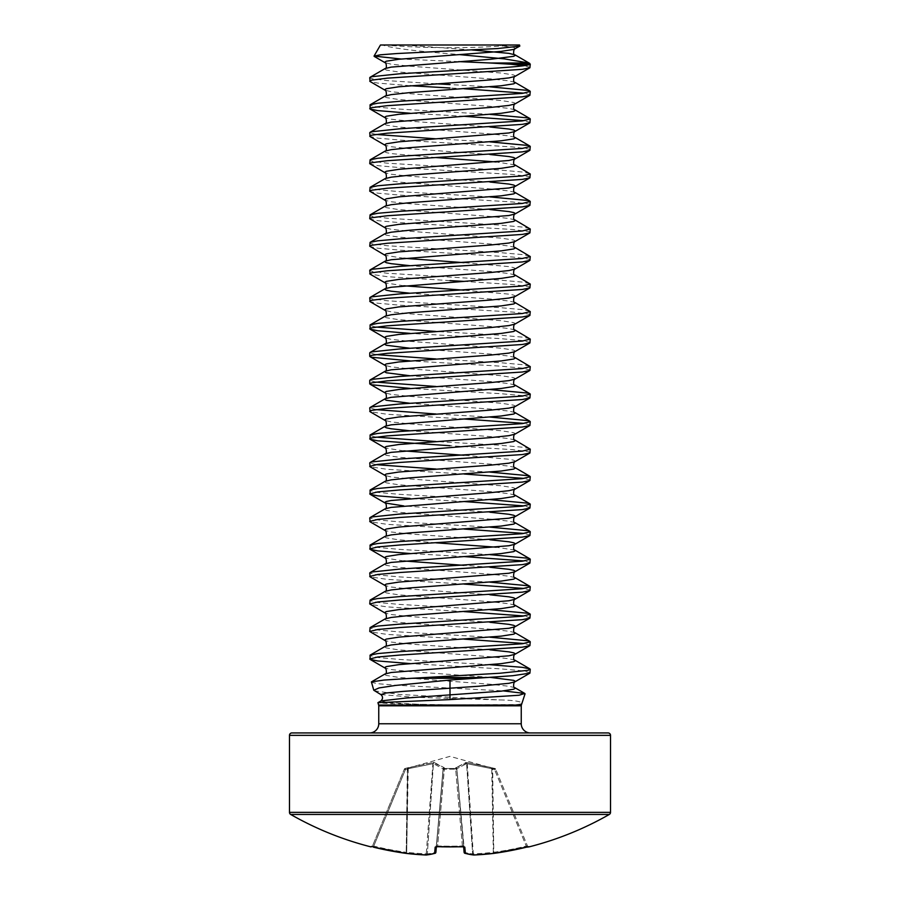 <?xml version="1.0" encoding="UTF-8"?>
<svg xmlns="http://www.w3.org/2000/svg" width="900" height="900" viewBox="0 0 900 900"><rect width="100%" height="100%" fill="white"/><g stroke="black" fill="none" stroke-linecap="round" stroke-linejoin="round"><path stroke-width="0.67" stroke-dasharray="4.5 3.38" d="M528.986 846.9L526.556 847.159A320.805 319.579 0 0 1 493.954 853.38L493.954 853.38A321.019 295.459 77.1 0 1 473.85 855A321.019 122.377 84.6 0 1 465.368 853.38L464.827 847.159L462.431 846.675A317.711 293.524 0 0 1 450 846.9A317.711 293.524 0 0 1 437.569 846.675L437.614 845.977L436.433 846.09L443.183 768.938L436.376 846.765M528.12 846.799A1.204 1.204 0 0 1 527.58 846.191L527.58 846.191M528.896 846.675A1.204 1.204 -22.5 0 1 527.479 845.977L495.675 769.185L527.479 845.977L526.275 846.09L528.637 846.709L527.479 845.977A1.204 1.204 157.5 0 0 528.57 846.72M464.827 847.159A1.204 1.17 -5 0 1 463.567 846.09L462.386 845.977L464.029 846.855L456.874 769.534L455.692 769.174L456.874 769.534A1.204 1.159 -5 0 0 455.715 768.476L444.285 768.476L455.715 768.476L455.659 767.88L455.715 768.476A1.204 1.159 -5 0 1 456.874 769.534L464.108 852.289A1.204 1.204 0 0 0 464.985 853.346A1.204 1.103 -74.5 0 1 464.197 852.289A319.815 121.927 -95.4 0 0 472.646 853.898L473.299 853.898L472.646 853.898L466.605 763.616L456.885 768.701L466.605 763.616L491.873 768.701L466.605 763.616A1.204 1.114 72.9 0 0 465.705 762.559L455.659 767.88L467.021 762.559L465.705 762.559A1.204 1.114 72.9 0 1 466.605 763.616L472.646 853.898A319.815 121.927 -95.4 0 1 464.197 852.289L456.885 768.701A1.204 1.091 57.3 0 0 455.827 767.644A1.204 1.091 57.3 0 1 456.885 768.701L464.197 852.289A1.204 1.103 105.5 0 0 464.704 853.222M494.561 769.534L495.675 769.185L494.561 769.534L494.876 768.476L491.726 767.644L467.021 762.559L494.876 768.476L494.561 769.534L491.873 768.701L492.649 767.88L493.785 852.289A319.601 318.386 180 0 0 526.275 846.09L494.561 769.534L526.275 846.09A319.601 318.386 180 0 1 493.785 852.289L492.334 768.938L494.561 769.534M444.341 767.88L444.285 768.476L444.341 767.88A1.204 1.159 -175 0 0 443.183 768.938L433.395 763.616L443.183 768.938A1.204 1.159 -175 0 1 444.341 767.88M434.295 762.559L444.173 767.644L432.979 762.559L434.295 762.559A1.204 1.114 107.1 0 0 433.395 763.616L408.127 768.701L433.395 763.616A1.204 1.114 107.1 0 1 434.295 762.559M426.577 854.944A1.204 1.114 -95.9 0 0 427.354 853.898A319.815 121.927 95.4 0 0 435.803 852.289L435.803 852.289A319.815 121.927 95.4 0 1 427.354 853.898L433.395 763.616L427.354 853.898A1.204 1.114 84.1 0 1 426.15 855A321.019 295.459 -77.1 0 1 406.046 853.38L406.215 852.289A319.601 318.386 180 0 1 373.725 846.09L405.439 769.534L407.666 768.938L406.215 852.289L407.351 767.88L407.666 768.938L405.439 769.534L405.124 768.476L407.351 767.88L405.124 768.476L405.439 769.534L404.325 769.185L405.439 769.534L373.725 846.09L372.521 845.977L404.325 769.185L372.521 845.977L373.725 846.09A319.601 318.386 180 0 0 406.215 852.289L406.046 853.38L406.676 852.289A319.815 294.345 102.9 0 0 426.701 853.898L427.354 853.898L426.701 853.898A319.815 294.345 102.9 0 1 406.676 852.289L408.274 767.644L432.979 762.559L407.351 767.88L408.274 767.644L407.666 768.938L406.676 852.289L406.046 853.38A320.805 319.579 0 0 1 373.444 847.159L371.014 846.9L372.42 846.191M609.311 814.455L290.689 814.455M437.569 846.675L435.173 847.159A1.204 1.17 -175 0 0 436.433 846.09L437.614 845.977L437.501 846.709M530.426 732.938L369.574 732.938L530.426 732.938M489.938 664.706L399.96 659.475L377.685 657.518L369.743 655.549M530.257 672.75L522.315 670.781L500.04 668.812L410.062 663.581M530.257 67.354L524.149 65.644M489.938 86.839L450 84.555M530.257 94.871L524.149 93.161M464.051 88.763L450 87.998M489.938 114.356L399.96 109.125L377.685 107.156L369.743 105.199M530.257 122.389L524.149 120.679M464.051 116.28L410.062 113.231M489.938 141.874L435.949 138.825M530.257 149.906L528.244 148.928L512.752 146.959L399.96 140.085L377.685 138.116L370.103 136.564M529.898 173.576L522.315 172.024L500.04 170.055L387.248 163.181L371.756 161.213L369.743 160.234M530.257 177.424L528.244 176.445L512.752 174.476L399.96 167.602L377.685 165.634L370.103 164.081M489.938 196.909L399.96 191.678L377.685 189.709L369.743 187.751M530.257 204.941L528.244 203.963L512.752 201.994L399.96 195.12L377.685 193.151L370.103 191.599M529.898 228.611L522.315 227.059L500.04 225.09L387.248 218.216L371.756 216.248L369.743 215.269M530.257 232.459L528.244 231.48L512.752 229.511L399.96 222.638L377.685 220.669L370.103 219.116M529.898 256.129L522.315 254.576L500.04 252.607L387.248 245.734L371.756 243.765L369.743 242.786M530.257 259.976L528.244 258.998L512.752 257.029L399.96 250.155L377.685 248.186L370.103 246.634M529.898 283.646L522.315 282.094L500.04 280.125L387.248 273.251L371.756 271.282L369.743 270.304M530.257 287.494L528.244 286.515L512.752 284.546L464.051 281.396M529.898 311.164L522.315 309.611L500.04 307.642L387.248 300.769L371.756 298.8L369.743 297.821M530.257 315.022L528.244 314.032L512.752 312.064L399.96 305.19L377.685 303.221L370.103 301.669M529.898 338.681L522.315 337.129L500.04 335.16L435.949 331.447M530.257 342.54L522.315 340.571L500.04 338.603L410.062 333.371M529.898 366.199L522.315 364.646L500.04 362.678L435.949 358.965M530.257 370.058L522.315 368.089L500.04 366.12L410.062 360.889M489.938 389.531L435.949 386.483M530.257 397.575L522.315 395.606L500.04 393.637L410.062 388.406M489.938 417.049L435.949 414M530.257 425.093L524.149 423.371M464.051 418.984L387.248 414.281L370.103 411.739M529.898 448.751L522.315 447.199L500.04 445.23L435.949 441.517M530.257 452.61L528.244 451.62L512.752 449.651L450 445.725M489.938 472.084L435.949 469.035M530.257 480.127L524.149 478.406M464.051 474.019L387.248 469.316L370.103 466.774M489.938 499.601L399.96 494.37L377.685 492.412L369.743 490.444M530.257 507.645L524.149 505.924M464.051 501.536L410.062 498.476M489.938 527.119L399.96 521.887L377.685 519.93L369.743 517.961M530.257 535.163L524.149 533.441M464.051 529.054L387.248 524.351L370.103 521.809M489.938 554.636L399.96 549.405L377.685 547.447L369.743 545.479M530.257 562.68L524.149 560.959M464.051 556.571L410.062 553.511M489.938 582.154L399.96 576.923L377.685 574.965L369.743 572.996M530.257 590.197L524.149 588.476M464.051 584.089L387.248 579.386L370.103 576.844M489.938 609.671L399.96 604.44L377.685 602.482L369.743 600.514M530.257 617.715L524.149 615.994M464.051 611.606L387.248 606.904L370.103 604.361M489.938 637.189L399.96 631.957L377.685 630L369.743 628.031M530.257 645.232L524.149 643.511M464.051 639.124L387.248 634.421L370.103 631.879M435.949 83.79L387.248 80.629L371.756 78.66L369.743 77.681M410.062 85.714L377.685 83.081L370.103 81.529M375.851 134.438L369.743 132.716M450 280.62L387.248 276.694L370.103 274.151M375.851 327.06L369.743 325.339M375.851 354.577L369.743 352.856M375.851 382.095L369.743 380.374M375.851 409.613L369.743 407.891M375.851 437.13L369.743 435.409M375.851 464.647L369.743 462.926M519.986 45.776L517.624 45L519.536 45M380.464 45L382.376 45C391.399 48.026 413.944 50.951 450 53.775L459.968 54.652M458.719 61.616L401.152 59.017M517.624 45L382.376 45M500.231 45L399.769 45M374.355 690.795L399.476 694.451L499.815 699.952C520.538 700.133 528.064 703.688 516.217 704.599L450 704.903L390.634 703.71L377.876 702.742M371.16 682.245L377.483 683.674L394.65 685.125L503.494 690.908M608.107 732.938L291.892 732.938M435.296 853.222A1.204 1.103 -105.5 0 0 435.803 852.289L443.115 768.701A1.204 1.091 122.7 0 1 444.173 767.644A1.204 1.091 122.7 0 0 443.115 768.701L435.803 852.289A1.204 1.103 74.5 0 1 434.632 853.38A1.204 1.193 -175 0 0 435.892 852.289L436.433 846.09A1.204 1.17 -175 0 1 436.162 846.731M443.126 769.534L444.33 769.185L443.126 769.534A1.204 1.159 -175 0 1 444.285 768.476A1.204 1.159 -175 0 0 443.126 769.534M467.257 763.616L473.299 853.898A319.815 294.345 -102.9 0 0 493.324 852.289L491.726 767.644L493.324 852.289A319.815 294.345 -102.9 0 1 473.299 853.898L467.257 763.616M455.659 767.88A1.204 1.159 -5 0 1 456.817 768.938A1.204 1.159 -5 0 0 455.659 767.88M432.979 762.559L426.184 855L432.979 762.559M473.423 854.944A1.204 1.114 95.9 0 1 472.646 853.898A1.204 1.114 -84.1 0 0 473.636 855L464.985 853.346A1.204 1.103 -74.5 0 0 465.368 853.38A1.204 1.193 -5 0 1 464.108 852.289M464.029 846.855L463.567 846.09A1.204 1.17 -5 0 0 463.838 846.731M473.782 855L473.299 853.898L473.816 855M462.386 845.977L455.67 769.185L444.33 769.185L444.285 768.476L437.614 845.977A316.519 292.421 180 0 0 450 846.191A316.519 292.421 180 0 0 462.386 845.977A316.519 292.421 180 0 1 437.614 845.977L444.33 769.185L455.67 769.185L462.386 845.977M493.909 853.38L493.324 852.289L493.954 853.38A1.204 1.204 0 0 0 493.954 853.38M526.556 847.159L526.275 846.09L526.556 847.159L528.637 846.709M373.725 846.09L373.444 847.159L373.725 846.09M371.104 846.675A1.204 1.204 22.5 0 0 372.521 845.977L371.363 846.709L372.521 845.977A1.204 1.204 -157.5 0 1 371.43 846.72M495.675 769.185L495.675 769.174A1.204 1.204 -22.5 0 0 494.876 768.476A1.204 1.204 157.5 0 1 495.675 769.185L495.675 769.185M435.173 847.159L434.632 853.38A321.019 122.377 -84.6 0 1 426.15 855M521.246 723.769L378.754 723.769M521.37 705.06L378.63 705.06M378.754 705.803L521.246 705.803M514.924 687.724L508.894 686.261L490.759 684.293L398.891 677.419L386.269 675.45L384.637 674.471L385.076 673.954M514.924 660.195L508.894 658.744L490.759 656.775L398.891 649.901L386.269 647.933L384.637 646.954L385.076 646.436M514.924 632.678L508.894 631.226L490.759 629.258L398.891 622.384L386.269 620.415L384.637 619.436L385.076 618.919M514.924 605.16L508.894 603.709L490.759 601.74L398.891 594.866L386.269 592.898L384.637 591.919L385.076 591.401M514.924 577.643L508.894 576.191L490.759 574.222L398.891 567.349L386.269 565.38L384.637 564.401L385.076 563.884M514.924 550.125L496.215 547.2M435.949 542.812L398.891 539.831L386.269 537.863L384.637 536.884L385.076 536.366M514.924 522.608L508.894 521.156L490.759 519.188L398.891 512.314L386.269 510.345L384.637 509.355L385.076 508.849M514.924 495.09L508.894 493.639L490.759 491.67L398.891 484.796L386.269 482.827L384.637 481.838L385.076 481.331M514.924 467.572L508.894 466.121L490.759 464.152L398.891 457.279L386.269 455.31L384.637 454.32L385.076 453.814M514.924 440.055L508.894 438.604L490.759 436.635L410.062 430.808M514.924 412.537L508.894 411.086L490.759 409.118L410.062 403.29M514.924 385.02L508.894 383.569L490.759 381.6L410.062 375.772M514.924 357.502L508.894 356.051L490.759 354.082L410.062 348.255M514.924 329.985L508.894 328.534L490.759 326.565L398.891 319.68L386.269 317.723L384.637 316.733L385.076 316.226M514.924 302.468L508.894 301.016L490.759 299.048L410.062 293.22M514.924 274.95L508.894 273.499L490.759 271.53L410.062 265.702M514.924 247.433L508.894 245.981L490.759 244.013L398.891 237.127L386.269 235.17L384.637 234.18L385.076 233.674M514.924 219.915L508.894 218.464L490.759 216.495L398.891 209.61L386.269 207.653L384.637 206.662L385.076 206.156M514.924 192.398L508.894 190.946L490.759 188.977L398.891 182.093L386.269 180.135L384.637 179.145L385.076 178.639M514.924 164.88L496.215 161.955M435.949 157.556L391.106 153.596L386.269 152.618L384.637 151.627L385.076 151.121M514.924 137.362L508.894 135.911L490.759 133.942L398.891 127.058L386.269 125.1L384.637 124.11L385.076 123.604M514.924 109.845L508.894 108.394L490.759 106.425L398.891 99.54L386.269 97.582L384.637 96.593L385.076 96.086M514.924 82.328L508.894 80.876L490.759 78.907L398.891 72.022L386.269 70.065L384.637 69.075L385.076 68.569M471.78 49.928L404.314 45.045M489.938 677.34L409.241 671.512L391.106 669.555L385.076 668.092M489.938 649.822L409.241 643.995L391.106 642.038L385.076 640.575M489.938 622.305L409.241 616.477L391.106 614.52L385.076 613.058M489.938 594.788L409.241 588.96L391.106 587.002L385.076 585.54M489.938 567.27L464.051 565.346M403.785 560.959L385.076 558.023M489.938 539.752L409.241 533.925L391.106 531.967L385.076 530.505M489.938 512.235L403.785 505.924M514.924 489.229L515.363 488.723L513.731 487.744L501.109 485.775L409.241 478.89L391.106 476.933L385.076 475.47M514.924 461.711L515.363 461.205L513.731 460.226L508.894 459.236L464.051 455.276M403.785 450.889L385.076 447.952M514.924 434.194L515.363 433.688L513.731 432.709L501.109 430.74L409.241 423.855L391.106 421.897L385.076 420.435M514.924 406.676L515.363 406.17L513.731 405.191L501.109 403.223L409.241 396.338L391.106 394.38L385.076 392.918M514.924 379.159L515.363 378.652L513.731 377.674L501.109 375.705L409.241 368.82L391.106 366.863L385.076 365.4M514.924 351.641L515.363 351.135L513.731 350.156L501.109 348.188L409.241 341.303L391.106 339.345L385.076 337.882M514.924 324.124L515.363 323.618L513.731 322.639L501.109 320.67L409.241 313.785L391.106 311.827L385.076 310.365M514.924 296.606L515.363 296.1L513.731 295.121L508.894 294.131L464.051 290.171M403.785 285.784L385.076 282.847M514.924 269.089L515.363 268.582L513.731 267.604L508.894 266.614L464.051 262.654M403.785 258.266L385.076 255.33M514.924 241.571L515.363 241.065L513.731 240.075L501.109 238.118L409.241 231.232L391.106 229.275L385.076 227.812M489.938 209.542L409.241 203.715L391.106 201.757L385.076 200.295M489.938 182.025L409.241 176.197L391.106 174.24L385.076 172.778M489.938 154.507L409.241 148.68L391.106 146.722L385.076 145.26M489.938 126.99L409.241 121.163L391.106 119.205L385.076 117.742M514.924 103.984L515.363 103.478L513.731 102.487L501.109 100.53L409.241 93.645L391.106 91.676L385.076 90.225M514.924 76.466L515.363 75.96L513.731 74.97L501.109 73.013L409.241 66.127L391.106 64.159L385.076 62.708M514.924 48.949L515.363 48.443L513.731 47.453L496.744 45.045M380.88 694.586L414.045 697.264L499.815 699.952M380.902 700.942L389.126 702.742L423.911 704.531M610.515 812.363L289.485 812.363M610.515 735.345L289.485 735.345M455.692 769.174L455.715 768.476L455.67 769.185M405.124 768.476A1.204 1.204 -157.5 0 0 404.325 769.185A1.204 1.204 22.5 0 1 405.124 768.476M441.776 846.844L435.971 846.855L436.433 846.09L435.971 846.855M495.63 769.072L450 756.36L404.37 769.072M384.03 45A802.597 802.597 0 0 0 515.97 45M373.444 847.159L371.88 846.799M462.51 846.709L459.484 846.81M426.364 855L435.015 853.346A1.204 1.204 0 0 0 435.892 852.289"/><path stroke-width="1.35" d="M463.624 846.765L464.108 852.289A1.204 1.193 -5 0 0 465.368 853.38A321.019 122.377 84.6 0 0 473.85 855A321.019 295.459 77.1 0 0 493.954 853.38L493.931 853.38A320.805 319.579 0 0 0 526.556 847.159L528.986 846.9A1.204 1.204 0 0 1 528.12 846.799M610.515 735.345A2.408 2.408 0 0 0 608.107 732.938L291.892 732.938A2.408 2.408 0 0 0 289.485 735.345L610.515 735.345L610.515 812.363A2.408 2.408 0 0 1 609.311 814.455L290.689 814.455A2.408 2.408 0 0 1 289.485 812.363L289.485 735.345M371.104 846.675L371.43 846.709A1.204 1.204 -157.5 0 1 371.104 846.675L371.014 846.9A321.041 321.041 0 0 1 290.689 814.455M528.986 846.9A321.041 321.041 0 0 0 609.311 814.455M378.754 705.803L378.63 705.06L521.37 705.06L521.246 705.803L378.754 705.803L378.754 723.769A9.169 9.169 0 0 1 369.574 732.938M378.754 723.769L521.246 723.769A9.169 9.169 0 0 0 530.426 732.938M503.494 690.908L524.79 693.45L519.019 695.25L450 699.604L450 680.029L475.594 678.274L412.155 678.274L500.04 673.234L528.244 670.286L529.898 668.891L522.315 667.339L489.938 664.706M425.891 677.52L487.091 677.52L512.752 675.697L529.898 673.155L530.257 669.308M410.062 113.231L377.685 110.599L370.103 109.046L370.103 104.782L385.076 96.086C387.506 96.424 385.954 89.145 385.076 90.225L370.103 81.529L369.743 77.681L371.756 76.691L399.96 73.744L450 70.796C490.928 68.602 528.278 66.409 530.077 64.215L528.851 63.011L490.77 63.011L458.719 61.616M369.743 81.112L371.756 80.134L387.248 78.165L522.315 69.322L529.898 67.77L530.257 64.215M524.149 65.644L510.435 64.215L530.077 64.215L528.851 63.011L504.495 58.894L459.968 54.652M370.103 104.782L377.685 103.23L399.96 101.261L522.315 93.397L530.257 91.44L528.244 90.45L489.938 86.839M369.743 108.63L371.756 107.651L387.248 105.683L522.315 96.84L529.898 95.288L530.257 91.44M524.149 93.161L464.051 88.763M410.062 265.702L391.106 263.666L386.269 262.688L384.637 261.697L385.076 261.191C387.506 261.529 385.954 254.25 385.076 255.33L369.743 246.218L370.103 242.37L385.076 233.674C387.506 234.011 385.954 226.732 385.076 227.812L369.743 218.7L370.103 214.852L385.076 206.156C387.506 206.494 385.954 199.215 385.076 200.295L369.743 191.183L370.103 187.335L385.076 178.639C387.506 178.976 385.954 171.697 385.076 172.778L369.743 163.665L370.103 159.817L385.076 151.121C387.506 151.459 385.954 144.18 385.076 145.26L370.103 136.564L369.743 132.716L371.756 131.726L399.96 128.779L522.315 120.915L530.257 118.957L528.244 117.968L489.938 114.356M369.743 136.148L371.756 135.169L387.248 133.2L522.315 124.358L529.898 122.805L530.257 118.957M524.149 120.679L464.051 116.28M370.103 159.817L377.685 158.265L399.96 156.296L522.315 148.433L530.257 146.475L528.244 145.485L489.938 141.874M369.743 163.665L371.756 162.686L387.248 160.718L522.315 151.875L529.898 150.322L530.257 146.475M370.103 187.335L377.685 185.782L399.96 183.814L522.315 175.95L530.257 173.993L514.924 164.88C512.494 165.218 514.046 157.939 514.924 159.019L515.363 158.513L513.731 157.523L508.894 156.544L489.938 154.507M369.743 191.183L371.756 190.204L387.248 188.235L522.315 179.393L529.898 177.84L530.257 173.993M370.103 214.852L377.685 213.3L399.96 211.331L522.315 203.468L530.257 201.51L528.244 200.52L489.938 196.909M369.743 218.7L371.756 217.721L387.248 215.752L522.315 206.91L529.898 205.357L530.257 201.51M370.103 242.37L377.685 240.817L399.96 238.849L522.315 230.985L530.257 229.028L514.924 219.915C512.494 220.252 514.046 212.974 514.924 214.054L515.363 213.547L513.731 212.558L508.894 211.579L489.938 209.542M369.743 246.218L371.756 245.239L387.248 243.27L522.315 234.428L529.898 232.875L530.257 229.028M410.062 293.22L391.106 291.184L386.269 290.205L384.637 289.215L385.076 288.709C387.506 289.046 385.954 281.767 385.076 282.847L370.103 274.151L369.743 270.304L371.756 269.314L399.96 266.366L522.315 258.502L530.257 256.545L514.924 247.433C512.494 247.77 514.046 240.491 514.924 241.571L529.898 232.875M369.743 273.735L371.756 272.756L387.248 270.787L522.315 261.945L529.898 260.392L530.257 256.545M410.062 333.371L377.685 330.739L370.103 329.186L370.103 324.923L385.076 316.226C387.506 316.564 385.954 309.285 385.076 310.365L370.103 301.669L369.743 297.821L371.756 296.831L399.96 293.884L522.315 286.02L530.257 284.062L514.924 274.95C512.494 275.287 514.046 268.009 514.924 269.089L529.898 260.392M369.743 301.252L371.756 300.274L387.248 298.305L522.315 289.463L529.898 287.91L530.257 284.062M464.051 281.396L450 280.62M370.103 324.923L377.685 323.37L399.96 321.401L522.315 313.537L530.257 311.58L514.924 302.468C512.494 302.805 514.046 295.526 514.924 296.606L529.898 287.91M369.743 328.781L371.756 327.791L387.248 325.822L522.315 316.98L529.898 315.428L530.257 311.58M410.062 360.889L371.756 357.277L369.743 356.299L369.743 352.856L371.756 351.866L399.96 348.919L522.315 341.066L530.257 339.098L514.924 329.985C512.494 330.322 514.046 323.044 514.924 324.124L529.898 315.428M369.743 356.299L371.756 355.309L387.248 353.34L522.315 344.498L529.898 342.945L530.257 339.098M410.062 388.406L371.756 384.795L369.743 383.816L369.743 380.374L371.756 379.384L399.96 376.436L522.315 368.584L530.257 366.615L514.924 357.502C512.494 357.84 514.046 350.561 514.924 351.641L529.898 342.945M369.743 383.816L371.756 382.826L387.248 380.858L522.315 372.015L529.898 370.463L530.257 366.615M410.062 430.808L391.106 428.771L386.269 427.793L384.637 426.803L385.076 426.296C387.506 426.634 385.954 419.355 385.076 420.435L370.103 411.739L369.743 407.891L371.756 406.901L399.96 403.954L522.315 396.101L530.257 394.132L528.244 393.142L489.938 389.531M369.743 411.334L371.756 410.344L387.248 408.375L522.315 399.532L529.898 397.98L530.257 394.132M450 445.725L377.685 440.809L370.103 439.256L370.103 434.993L377.685 433.44L399.96 431.471L522.315 423.619L530.257 421.65L528.244 420.66L489.938 417.049M369.743 438.851L371.756 437.861L387.248 435.892L522.315 427.05L529.898 425.498L530.257 421.65M524.149 423.371L464.051 418.984M410.062 498.476L377.685 495.844L370.103 494.291L370.103 490.027L385.076 481.331C387.506 481.669 385.954 474.39 385.076 475.47L370.103 466.774L369.743 462.926L371.756 461.936L399.96 458.989L522.315 451.136L530.257 449.168L514.924 440.055C512.494 440.392 514.046 433.114 514.924 434.194L529.898 425.498M369.743 466.369L377.685 464.4L399.96 462.431L522.315 454.567L529.898 453.015L530.257 449.168M370.103 490.027L377.685 488.475L399.96 486.506L522.315 478.654L530.257 476.685L528.244 475.706L489.938 472.084M369.743 493.886L377.685 491.918L399.96 489.949L522.315 482.085L529.898 480.532L530.257 476.685M524.149 478.406L464.051 474.019M410.062 553.511L377.685 550.879L370.103 549.326L370.103 545.062L385.076 536.366C387.506 536.704 385.954 529.425 385.076 530.505L370.103 521.809L369.743 517.961L371.756 516.983L399.96 514.024L522.315 506.171L530.257 504.202L528.244 503.224L489.938 499.601M369.743 521.404L377.685 519.435L399.96 517.466L522.315 509.603L529.898 508.05L530.257 504.202M524.149 505.924L464.051 501.536M370.103 545.062L377.685 543.51L399.96 541.541L522.315 533.689L530.257 531.72L528.244 530.741L489.938 527.119M369.743 548.921L377.685 546.952L399.96 544.984L522.315 537.12L529.898 535.567L530.257 531.72M524.149 533.441L464.051 529.054M410.062 663.581L377.685 660.949L370.103 659.396L370.103 655.133L385.076 646.436C387.506 646.774 385.954 639.495 385.076 640.575L369.743 631.474L370.103 627.615L385.076 618.919C387.506 619.256 385.954 611.977 385.076 613.058L369.743 603.956L370.103 600.097L385.076 591.401C387.506 591.739 385.954 584.46 385.076 585.54L370.103 576.844L369.743 572.996L371.756 572.017L399.96 569.059L522.315 561.206L530.257 559.238L528.244 558.259L489.938 554.636M369.743 576.439L377.685 574.47L399.96 572.501L522.315 564.637L529.898 563.085L530.257 559.238M524.149 560.959L464.051 556.571M370.103 600.097L377.685 598.545L399.96 596.576L522.315 588.724L530.257 586.755L528.244 585.776L489.938 582.154M369.743 603.956L377.685 601.988L399.96 600.019L522.315 592.155L529.898 590.602L530.257 586.755M524.149 588.476L464.051 584.089M370.103 627.615L377.685 626.062L399.96 624.105L522.315 616.241L530.257 614.273L528.244 613.294L489.938 609.671M369.743 631.474L377.685 629.505L399.96 627.536L522.315 619.673L529.898 618.12L530.257 614.273M524.149 615.994L464.051 611.606M370.103 655.133L377.685 653.58L399.96 651.623L522.315 643.759L530.257 641.79L528.244 640.811L489.938 637.189M369.743 658.991L377.685 657.023L399.96 655.054L522.315 647.19L529.898 645.637L530.257 641.79M524.149 643.511L464.051 639.124M450 84.555L435.949 83.79M450 87.998L410.062 85.714M435.949 138.825L375.851 134.438M435.949 331.447L375.851 327.06M435.949 358.965L375.851 354.577M435.949 386.483L375.851 382.095M435.949 414L375.851 409.613M435.949 441.517L375.851 437.13M435.949 469.035L375.851 464.647M519.536 45L380.464 45L374.051 56.093L380.351 54.821L396.934 53.539L497.43 48.555L519.784 46.125L519.536 45M401.152 59.017L374.051 56.093M378.63 705.06L377.933 702.664L450 699.604M450 680.029L395.46 685.451L379.069 687.926L373.781 690.244L380.88 694.586L385.988 693L402.806 691.414L478.361 686.261L508.894 683.314L514.924 681.851L515.363 681.345L513.731 680.366L489.938 677.34M412.155 678.274L383.861 680.074L371.407 681.896L373.781 690.244M490.77 63.011L510.435 64.215M487.091 677.52L475.594 678.274M436.162 846.731A1.204 1.17 -175 0 1 435.173 847.159L437.569 846.675A317.711 293.524 0 0 0 462.431 846.675L464.827 847.159L465.368 853.38A1.204 1.103 105.5 0 1 464.704 853.222M436.376 846.765L435.892 852.289A1.204 1.193 -175 0 1 434.632 853.38L435.173 847.159M463.838 846.731A1.204 1.17 -5 0 0 464.827 847.159M463.567 846.09L464.029 846.855L437.569 846.675M528.896 846.675A1.204 1.204 157.5 0 1 528.57 846.72L493.954 853.38A1.204 1.204 0 0 0 493.954 853.38L527.49 846.934M435.296 853.222A1.204 1.103 -105.5 0 1 434.632 853.38A321.019 122.377 -84.6 0 1 426.15 855A1.204 1.114 -95.9 0 0 426.577 854.944M426.364 855A1.204 1.204 0 0 1 426.184 855L406.069 853.38L373.444 847.159A320.805 319.579 0 0 0 406.046 853.38L426.184 855A1.204 1.204 0 0 0 426.364 855L435.015 853.346A1.204 1.204 0 0 0 435.892 852.289M289.485 812.363L610.515 812.363M377.933 702.664L380.902 700.942L406.294 698.029L501.109 691.178L513.731 689.209L515.363 688.23L514.924 687.724C512.494 688.05 514.046 680.771 514.924 681.851L529.898 673.155M371.407 681.896L385.076 673.954L391.106 672.502L501.109 663.66L513.731 661.691L515.363 660.712L514.924 660.195C512.494 660.533 514.046 653.254 514.924 654.334L515.363 653.827L513.731 652.849L508.894 651.859L489.938 649.822M385.076 646.436L391.106 644.985L409.241 643.016L501.109 636.143L513.731 634.174L515.363 633.195L514.924 632.678C512.494 633.015 514.046 625.736 514.924 626.816L515.363 626.31L513.731 625.331L508.894 624.341L489.938 622.305M385.076 618.919L391.106 617.467L409.241 615.499L501.109 608.625L513.731 606.656L515.363 605.678L514.924 605.16C512.494 605.498 514.046 598.219 514.924 599.299L515.363 598.793L513.731 597.814L508.894 596.824L489.938 594.788M385.076 591.401L391.106 589.95L409.241 587.981L501.109 581.107L513.731 579.139L515.363 578.16L514.924 577.643C512.494 577.98 514.046 570.701 514.924 571.781L515.363 571.275L513.731 570.296L508.894 569.306L489.938 567.27M370.103 572.58L385.076 563.884L391.106 562.433L501.109 553.59L513.731 551.621L515.363 550.642L514.924 550.125C512.494 550.462 514.046 543.184 514.924 544.264L515.363 543.757L513.731 542.779L508.894 541.789L489.938 539.752M496.215 547.2L435.949 542.812M385.076 536.366L391.106 534.915L409.241 532.946L501.109 526.072L513.731 524.104L515.363 523.114L514.924 522.608C512.494 522.945 514.046 515.666 514.924 516.746L515.363 516.24L513.731 515.261L508.894 514.271L489.938 512.235M370.103 517.545L385.076 508.849L391.106 507.397L501.109 498.555L513.731 496.586L515.363 495.596L514.924 495.09C512.494 495.428 514.046 488.149 514.924 489.229L529.898 480.532M385.076 481.331L391.106 479.88L409.241 477.911L501.109 471.037L513.731 469.069L515.363 468.079L514.924 467.572C512.494 467.91 514.046 460.631 514.924 461.711L529.898 453.015M370.103 462.51L385.076 453.814L391.106 452.363L501.109 443.52L513.731 441.551L515.363 440.561L514.924 440.055M370.103 434.993L385.076 426.296L391.106 424.845L501.109 416.002L513.731 414.034L515.363 413.044L514.924 412.537C512.494 412.875 514.046 405.596 514.924 406.676L529.898 397.98M410.062 403.29L386.269 400.275L384.637 399.285L385.076 398.779L391.106 397.327L501.109 388.474L513.731 386.516L515.363 385.526L514.924 385.02C512.494 385.358 514.046 378.079 514.924 379.159L529.898 370.463M410.062 375.772L386.269 372.757L384.637 371.767L385.076 371.261L391.106 369.81L501.109 360.956L513.731 358.999L515.363 358.009L514.924 357.502M410.062 348.255L386.269 345.24L384.637 344.25L385.076 343.744L391.106 342.293L501.109 333.439L513.731 331.481L515.363 330.491L514.924 329.985M385.076 316.226L391.106 314.775L409.241 312.806L501.109 305.921L513.731 303.964L515.363 302.974L514.924 302.468M370.103 297.405L385.076 288.709L391.106 287.257L501.109 278.404L513.731 276.446L515.363 275.456L514.924 274.95M370.103 269.887L385.076 261.191L391.106 259.74L501.109 250.886L513.731 248.929L515.363 247.939L514.924 247.433M385.076 233.674L391.106 232.222L409.241 230.254L501.109 223.369L513.731 221.411L515.363 220.421L514.924 219.915M385.076 206.156L391.106 204.705L409.241 202.736L501.109 195.851L513.731 193.894L515.363 192.904L514.924 192.398C512.494 192.735 514.046 185.456 514.924 186.536L515.363 186.03L513.731 185.04L508.894 184.061L489.938 182.025M385.076 178.639L391.106 177.188L409.241 175.219L501.109 168.334L513.731 166.376L515.363 165.386L514.924 164.88M496.215 161.955L435.949 157.556M385.076 151.121L391.106 149.67L409.241 147.701L501.109 140.816L513.731 138.859L515.363 137.869L514.924 137.362C512.494 137.7 514.046 130.421 514.924 131.501L515.363 130.995L513.731 130.005L508.894 129.026L489.938 126.99M370.103 132.3L385.076 123.604L391.106 122.153L501.109 113.299L513.731 111.341L515.363 110.351L514.924 109.845C512.494 110.183 514.046 102.904 514.924 103.984L529.898 95.288M385.076 96.086L391.106 94.635L409.241 92.666L501.109 85.781L513.731 83.824L515.363 82.834L514.924 82.328C512.494 82.665 514.046 75.386 514.924 76.466L529.898 67.77M370.103 77.265L385.076 68.569L391.106 67.117L490.759 59.254L513.731 56.306L515.363 55.316L514.924 54.81L508.894 53.359L471.78 49.928M385.076 673.954C387.506 674.291 385.954 667.012 385.076 668.092L384.637 667.586L386.269 666.607L398.891 664.639L508.894 655.796L514.924 654.334L529.898 645.637M385.076 640.575L384.637 640.069L386.269 639.09L398.891 637.121L508.894 628.279L514.924 626.816L529.898 618.12M385.076 613.058L384.637 612.551L386.269 611.572L398.891 609.604L508.894 600.761L514.924 599.299L529.898 590.602M385.076 585.54L384.637 585.034L386.269 584.055L398.891 582.086L508.894 573.244L514.924 571.781L529.898 563.085M464.051 565.346L403.785 560.959M385.076 563.884C387.506 564.221 385.954 556.942 385.076 558.023L384.637 557.516L386.269 556.538L398.891 554.569L508.894 545.726L514.924 544.264L529.898 535.567M385.076 530.505L384.637 529.999L386.269 529.02L398.891 527.051L508.894 518.209L514.924 516.746L529.898 508.05M403.785 505.924L385.076 502.988L384.637 502.481L386.269 501.502L391.106 500.512L490.759 492.649L508.894 490.691L514.924 489.229M385.076 475.47L384.637 474.964L386.269 473.985L398.891 472.016L490.759 465.131L508.894 463.174L514.924 461.711M464.051 455.276L403.785 450.889M385.076 453.814C387.506 454.151 385.954 446.873 385.076 447.952L384.637 447.446L386.269 446.468L398.891 444.499L490.759 437.614L508.894 435.656L514.924 434.194M385.076 420.435L384.637 419.929L386.269 418.95L398.891 416.981L490.759 410.096L508.894 408.139L514.924 406.676M370.103 407.475L385.076 398.779C387.506 399.116 385.954 391.838 385.076 392.918L384.637 392.411L386.269 391.433L398.891 389.464L490.759 382.579L508.894 380.621L514.924 379.159M370.103 379.957L385.076 371.261C387.506 371.599 385.954 364.32 385.076 365.4L384.637 364.894L386.269 363.915L398.891 361.946L490.759 355.061L508.894 353.104L514.924 351.641M370.103 352.44L385.076 343.744C387.506 344.081 385.954 336.803 385.076 337.882L384.637 337.376L386.269 336.397L398.891 334.429L490.759 327.544L508.894 325.586L514.924 324.124M385.076 310.365L384.637 309.859L386.269 308.88L398.891 306.911L490.759 300.026L508.894 298.069L514.924 296.606M464.051 290.171L403.785 285.784M385.076 282.847L384.637 282.341L386.269 281.363L398.891 279.394L490.759 272.509L508.894 270.551L514.924 269.089M464.051 262.654L403.785 258.266M385.076 255.33L384.637 254.824L386.269 253.834L398.891 251.876L490.759 244.991L508.894 243.034L514.924 241.571M385.076 227.812L384.637 227.306L386.269 226.316L398.891 224.359L508.894 215.516L514.924 214.054L529.898 205.357M385.076 200.295L384.637 199.789L386.269 198.799L398.891 196.841L508.894 187.999L514.924 186.536L529.898 177.84M385.076 172.778L384.637 172.271L386.269 171.281L398.891 169.324L508.894 160.481L514.924 159.019L529.898 150.322M385.076 145.26L384.637 144.754L386.269 143.764L398.891 141.806L508.894 132.964L514.924 131.501L529.898 122.805M385.076 123.604C387.506 123.941 385.954 116.663 385.076 117.742L384.637 117.236L386.269 116.246L398.891 114.289L490.759 107.404L508.894 105.435L514.924 103.984M385.076 90.225L384.637 89.719L386.269 88.729L398.891 86.771L490.759 79.886L508.894 77.918L514.924 76.466M385.076 68.569C387.506 68.906 385.954 61.627 385.076 62.708L384.637 62.201L386.269 61.211L398.891 59.254L501.109 51.39L513.731 49.421L519.784 46.125M373.444 847.159L406.046 853.38A1.204 1.204 0 0 0 406.069 853.38A321.019 295.459 -77.1 0 0 426.15 855M459.484 846.81L441.776 846.844M521.37 705.06L525.049 693.821M521.246 705.803L521.246 723.769M385.076 508.849C387.506 509.186 385.954 501.907 385.076 502.988L370.103 494.291M529.785 63.439L514.924 54.81C512.494 55.148 514.046 47.869 514.924 48.949M385.076 668.092L370.103 659.396M385.076 558.023L370.103 549.326M385.076 447.952L370.103 439.256M385.076 392.918L370.103 384.221M385.076 365.4L370.103 356.704M385.076 337.882L370.103 329.186M385.076 117.742L370.103 109.046M385.076 62.708L374.243 56.419M529.898 91.024L514.924 82.328M529.898 118.541L514.924 109.845M529.898 146.059L514.924 137.362M529.898 201.094L514.924 192.398M529.898 393.716L514.924 385.02M529.898 421.234L514.924 412.537M529.898 476.269L514.924 467.572M529.898 503.786L514.924 495.09M529.898 531.304L514.924 522.608M529.898 558.821L514.924 550.125M529.898 586.339L514.924 577.643M529.898 613.856L514.924 605.16M529.898 641.374L514.924 632.678M529.898 668.891L514.924 660.195M524.79 693.45L514.924 687.724M380.902 700.942C383.074 698.771 383.062 696.645 380.88 694.586M464.108 852.289A1.204 1.204 0 0 0 464.985 853.346L473.636 855A1.204 1.204 0 0 0 473.816 855L493.931 853.38L473.816 855A1.204 1.204 0 0 1 473.636 855M437.569 846.72L435.971 846.855L436.433 846.09M371.014 846.9L372.42 846.191M464.029 846.855L462.431 846.72"/></g></svg>
